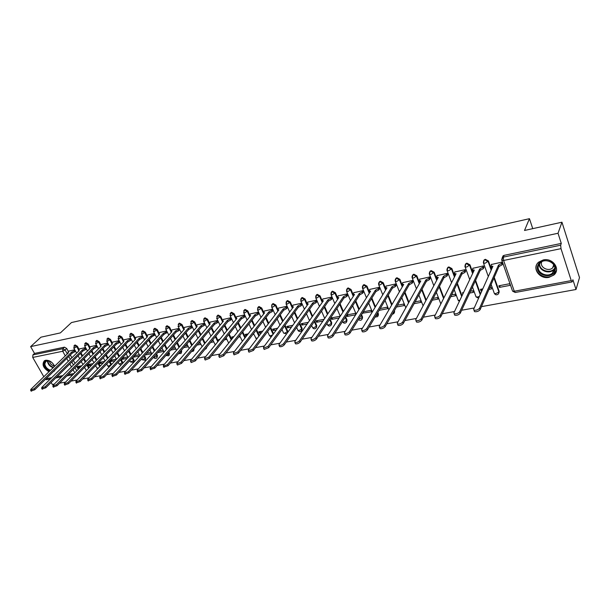 <?xml version="1.0" encoding="UTF-8"?>
<svg xmlns="http://www.w3.org/2000/svg" width="610" height="610" viewBox="0 0 610 610"><rect width="100%" height="100%" fill="white"/><g stroke="black" fill="none" stroke-linecap="round" stroke-linejoin="round"><path stroke-width="0.91" d="M79.147 349.484L77.356 346.244L75.099 344.94L74.519 345.313M89.998 347.281L88.198 343.994L85.926 342.683L85.324 343.072M101.031 345.031L99.232 341.707L96.929 340.388L96.304 340.792M112.255 342.751L110.448 339.381L108.123 338.047L107.474 338.474M123.67 340.426L121.855 337.01L119.514 335.668L118.843 336.118M135.283 338.062L133.468 334.6L131.097 333.251L130.395 333.723M147.101 335.66L145.279 332.153L142.885 330.788L142.16 331.283M159.126 333.22L157.304 329.659L154.879 328.279L154.124 328.805M171.364 330.734L169.534 327.12L167.087 325.732L166.309 326.281M183.823 328.203L181.993 324.535L179.515 323.14L178.707 323.719M196.512 325.626L194.674 321.905L192.165 320.494L191.326 321.112M209.428 323.01L207.583 319.228L205.052 317.802L204.175 318.45M222.589 320.341L220.736 316.498L218.174 315.065L217.267 315.751M235.986 317.627L234.133 313.715L231.541 312.274L230.595 312.999M249.642 314.859L247.782 310.887L245.167 309.43L244.175 310.2M263.558 312.046L261.69 307.997L259.044 306.525L258.015 307.348M277.741 309.171L275.865 305.061L273.188 303.574L272.121 304.428L272.731 304.161L275.415 305.648L277.908 311.146M292.19 306.25L290.314 302.057L287.607 300.562L286.502 301.454M306.929 303.277L305.053 299.007L302.301 297.497L301.165 298.427M321.966 300.257L320.075 295.888L317.291 294.363L316.117 295.339M337.299 297.177L335.401 292.708L332.587 291.168L331.36 292.198M352.954 294.066L351.032 289.46L348.18 287.912L346.915 288.995M369.652 292.663L366.984 286.151L364.094 284.588L362.782 285.724M385.97 289.498L383.263 282.773L380.343 281.195L378.97 282.399M402.63 286.288L399.878 279.327L396.919 277.733L395.501 279.006M419.642 283.025L416.843 275.812L413.847 274.195L412.368 275.545M437.019 279.715L434.175 272.212L431.133 270.588L429.6 272.014M454.77 276.361L451.873 268.545L448.792 266.898L447.199 268.415M472.91 272.952L469.952 264.793L466.833 263.131L465.178 264.748M491.454 269.506L488.427 260.958L485.27 259.281L483.547 261.004M549.038 277.321L553.827 275.041C561.04 269.368 552.866 257.557 543.296 259.929L538.714 262.102C531.394 267.782 539.453 279.586 549.038 277.321M52.811 372.115L55.014 369.965M54.656 366.213C52.429 362.065 49.418 360.075 45.62 360.258L44.385 360.746C41.686 364.444 43.211 368.104 48.975 371.734M51.164 382.478L52.323 384.491L54.229 384.147M59.635 383.164L65.598 382.081M71.057 381.097L77.18 379.984M82.685 378.985L88.969 377.842M94.527 376.835L100.978 375.668M106.582 374.647L113.208 373.45M118.866 372.42L125.668 371.185M131.379 370.156L138.363 368.882M144.128 367.838L151.295 366.541M157.121 365.481L164.486 364.147M170.365 363.08L177.929 361.707M183.869 360.632L191.639 359.221M197.632 358.131L205.623 356.682M211.678 355.584L219.882 354.097M225.997 352.984L234.431 351.459M240.614 350.338L249.284 348.767M255.521 347.631L264.435 346.015M270.748 344.871L279.914 343.209M286.288 342.05L295.713 340.342M302.156 339.175L311.847 337.414M318.359 336.232L328.332 334.425M334.913 333.228L345.176 331.367M351.833 330.162L362.393 328.241M369.126 327.021L380 325.054M386.801 323.818L397.995 321.79M404.872 320.54L416.401 318.45M423.363 317.185L435.235 315.034M442.28 313.753L454.511 311.535M461.633 310.246L474.237 307.958M481.45 306.647L576.023 289.491L572.904 279.738L572.119 281.911L571.25 280.6L561.002 248.651L503.608 260.47L514.291 291.244L571.25 280.6M561.955 222.208L558.028 233.256L30.622 346.617L40.961 337.185L60.375 332.9L71.477 322.553L529.457 218.677L524.516 230.466L561.955 222.208L579.5 277.588L576.023 289.491M43.821 376.744L32.727 357.437L32.894 354.921L34.518 353.419L64.454 347.166L66.688 348.455L68.472 351.657M70.325 354.989L71.888 357.788M73.383 360.472L75.022 363.407M76.563 366.175L78.278 369.263M34.518 353.419L30.622 346.617M49.593 379.733L49.28 379.184M50.363 378.978L46.451 379.71L45.407 379.359M501.687 259.898L502.282 257.611L503.341 257.115L560.666 245.197L561.276 243.405L558.028 233.256M560.666 245.197L561.002 248.651M502.564 263.764L502.152 262.094L491.355 264.496M499.437 287.386L510.234 285.327L509.678 283.719L498.873 285.793L499.437 287.386L500.215 285.533M488.991 289.376L491.599 288.881L491.035 287.295L489.799 287.531M483.837 267.584L483.417 265.937L472.857 268.286M482.784 288.881L480.466 289.323L481.031 290.894L481.862 289.056M469.647 293.067L473.368 292.358L472.796 290.795L470.501 291.229M465.514 271.328L465.087 269.696L454.755 271.999M463.554 292.564L462.449 292.777L462.891 293.967M450.729 296.681L455.517 295.766L454.938 294.218L451.629 294.851M447.58 274.988L447.153 273.379L437.034 275.628M432.231 300.204L438.041 299.098L437.454 297.566L433.176 298.389M430.027 278.572L429.592 276.978L419.695 279.182M414.137 303.658L420.93 302.362L420.336 300.852L415.128 301.851M412.84 282.079L412.406 280.508L402.707 282.659M396.439 307.028L404.163 305.557L403.568 304.062L397.476 305.236M396.004 285.518L395.57 283.963L386.069 286.067M379.123 310.337L387.739 308.69L387.137 307.211L380.198 308.546M379.519 288.881L379.077 287.348L369.774 289.407M362.386 313.22L371.642 311.763L371.04 310.299L363.278 311.786M363.362 292.182L362.919 290.657L353.808 292.678M362.508 313.502L363.613 311.725M355.79 314.585L355.264 313.327L346.724 314.966M347.532 295.408L347.09 293.906L338.154 295.888M346.45 315.393L346.907 316.476L348.051 314.707M339.961 316.681L339.793 316.293L331.009 317.978L331.619 319.396L332.793 317.635M332.015 298.58L331.573 297.093L322.812 299.03M316.803 301.683L316.354 300.212L307.775 302.118M324.131 319.297L316.01 320.852L316.628 322.255L317.833 320.502M301.889 304.725L301.439 303.269L293.021 305.137M308.309 322.332L301.302 323.674L301.927 325.061L303.155 323.315M287.264 307.714L286.807 306.273L278.556 308.103M292.815 325.298L286.875 326.441L287.501 327.814L288.759 326.075M272.914 310.642L272.464 309.217L264.359 311.016M277.634 328.21L272.716 329.156L273.341 330.513L274.63 328.782M258.838 313.517L258.381 312.106L250.435 313.868M262.75 331.062L258.823 331.817L259.456 333.159L260.76 331.443M252.914 334.41L253.653 334.265L253.417 333.754M245.022 316.338L244.564 314.943L236.771 316.666M248.163 333.861L245.189 334.433L245.822 335.759L247.157 334.051M238.525 337.147L240.126 336.842L239.616 335.774M231.464 319.106L231.007 317.719L223.359 319.419M233.859 336.606L231.808 336.994L232.44 338.314L233.79 336.613M217.701 320.448L210.191 322.118M219.836 339.29L218.662 339.518L219.028 340.273M204.617 323.132L197.259 324.772M191.746 325.778L184.563 327.372M179.104 328.371L172.096 329.926M166.682 330.917L159.843 332.442M154.482 333.418L147.803 334.905M142.496 335.881L135.977 337.33M130.715 338.298L124.356 339.717M133.369 356.751L133.59 357.163L135.092 355.538M119.141 340.67L112.926 342.058M121.741 358.527L122.175 359.343L123.693 357.727M107.756 343.003L101.695 344.36M110.311 360.304L110.951 361.486L112.484 359.869M96.571 345.298L90.654 346.625M104.836 361.341L99.27 362.409L99.918 363.59L101.458 361.989M85.575 347.555L79.796 348.851M93.193 363.575L88.412 364.49L89.06 365.657L90.623 364.063M81.023 352.9L82.64 355.813M84.149 358.558L85.842 361.623M87.405 364.46L89.182 367.677M91.904 350.773L93.566 353.815M95.107 356.629L96.853 359.824M98.439 362.729L100.276 366.084M102.976 348.623L104.684 351.787M106.247 354.669L108.046 358.001M109.663 360.983L111.485 364.361L111.02 365.062M114.222 346.434L115.992 349.736M117.577 352.694L119.438 356.171M121.077 359.237L122.686 362.248L122.16 362.813L122.397 363.59M125.675 344.215L127.498 347.662M129.106 350.697L131.028 354.326M132.698 357.475L134.086 360.098L133.369 362.386L130.448 361.943L133.559 360.67L132.172 358.039M137.326 341.958L139.21 345.557M140.841 348.676L142.831 352.473M144.524 355.706L145.683 357.91L144.951 360.22L142.016 359.77L145.165 358.482L144.006 356.278M149.175 339.671L151.12 343.43M152.782 346.632L154.841 350.605M156.564 353.937L157.471 355.691L156.739 358.009C155.619 358.802 154.627 358.649 153.773 357.559L156.961 356.263L156.053 354.509M161.238 337.345L163.251 341.28M164.936 344.574L167.071 348.729M168.825 352.161L169.473 353.426L168.734 355.767L165.874 355.516M173.514 334.981L175.596 339.099M177.319 342.492L179.523 346.846M181.307 350.384L181.688 351.124L180.941 353.48L178.494 353.647M186.019 332.587L188.17 336.895M189.916 340.395L192.203 344.963M194.026 348.607L193.362 351.154L191.487 351.619M198.746 330.155L200.972 334.669M202.756 338.275L205.128 343.072M211.708 327.677L214.018 332.419M215.833 336.14L218.288 341.181M224.907 325.168L227.309 330.155M229.154 333.998L231.708 339.297M238.358 322.621L240.843 327.86M242.734 331.84L245.38 337.421M252.067 320.036L254.644 325.549M256.574 329.667L259.326 335.561M266.036 317.413L268.713 323.224M270.68 327.494L273.554 333.716M280.272 314.76L283.063 320.89M285.076 325.321L287.714 331.138L287.44 332.755M294.79 312.061L297.688 318.534M299.754 323.147L302.11 328.424L301.31 330.94C300.051 331.893 298.938 331.726 297.985 330.437L299.037 330.498L301.683 329.034L299.319 323.75M309.59 309.323L312.61 316.178M314.722 320.974L316.788 325.656L315.98 328.195C314.707 329.164 313.578 328.996 312.61 327.684L313.708 327.745L316.369 326.274L314.302 321.584M324.695 306.548L327.844 313.822M330.01 318.824L331.748 322.842L330.94 325.389C329.644 326.38 328.508 326.205 327.524 324.878L328.66 324.947L331.337 323.46L329.598 319.434M340.098 303.742L343.384 311.458M345.611 316.689L347.006 319.96L346.19 322.53C344.879 323.544 343.727 323.369 342.728 322.019L343.903 322.088L346.61 320.585L345.207 317.307M353.495 295.347L353.67 295.766M355.813 300.898L359.252 309.11M361.539 314.585L362.561 317.032L361.745 319.617C360.632 320.555 359.542 320.509 358.489 319.48M371.856 298.023L375.455 306.784M377.811 312.518L378.436 314.036L377.62 316.643L375.058 317.116M388.234 295.126L392.009 304.481M394.441 310.513L393.808 313.601L392.253 314.318M404.964 292.19L408.921 302.217M422.044 289.239L426.215 300.006M439.505 286.281L443.897 297.878M457.347 283.307L461.991 295.842M475.587 280.333L480.512 293.936M494.237 277.375L499.163 291.283L498.347 293.989C496.837 295.248 495.503 295.072 494.344 293.471L496.014 293.562L498.888 291.931L493.963 278.015M532.751 228.651L529.457 218.677M74.755 349.774L69.113 351.04M81.74 365.764L77.737 366.534L78.385 367.693L79.956 366.107M78.385 367.693L80.169 367.357M89.06 365.657L91.63 365.169M99.918 363.59L103.296 362.942M110.951 361.486L115.168 360.678M122.175 359.343L127.261 358.375M133.59 357.163L139.576 356.026M145.218 354.951L151.768 353.701M157.807 352.549L163.739 351.413M170.632 350.102L175.916 349.095M183.701 347.608L188.322 346.724M197.015 345.069L200.942 344.322M210.587 342.477L213.79 341.867M224.419 339.839L226.851 339.381M245.822 335.759L246.829 335.569M259.456 333.159L261.446 332.778M273.341 330.513L276.353 329.934M287.501 327.814L291.565 327.036M301.927 325.061L307.089 324.07M316.628 322.255L322.942 321.051M331.619 319.396L339.122 317.962M346.907 316.476L355.645 314.813M481.031 290.894L481.953 290.718M122.923 363.026L122.686 362.248M133.659 362.073L134.086 360.098M145.256 359.885L145.683 357.91M157.052 357.658L157.471 355.691M169.061 355.394L169.473 353.426M181.277 353.091L181.688 351.124M193.713 350.735L194.117 348.783M206.371 348.348L206.935 346.892M287.882 332.153L287.714 331.138M301.782 330.3L302.11 328.424M316.46 327.532L316.788 325.656M331.428 324.703L331.748 322.842M346.693 321.821L347.006 319.96M362.264 318.877L362.561 317.032M378.147 315.873L378.436 314.036M394.35 312.808L394.632 310.986M410.888 309.674L411.277 308.873M498.972 292.945L499.163 291.283M561.276 243.405L504.112 255.346L503.059 255.842L502.327 257.572M226.219 338.07L225.791 338.146M213.157 340.571L211.983 340.799M200.301 343.034L198.425 343.392M187.682 345.458L185.135 345.946M175.283 347.837L172.089 348.447M167.292 332.206L163.777 334.554L128.969 372.801L124.882 374.128M163.099 350.171L159.279 350.902M155.131 334.684L151.623 337.025L116.434 375.051L112.4 376.385M151.12 352.466L146.705 353.312M139.354 354.723L134.36 355.676M127.787 356.941L122.236 358.001M116.418 359.122L110.326 360.289M491.446 264.29L491.042 266.227L492.918 266.242L473.657 309.247L473.947 310.124C476.166 310.528 478.042 309.88 479.574 308.18L498.484 265.106L501.603 263.421L502.099 264.839L498.98 266.524L480.123 309.674C478.591 311.375 476.715 312.023 474.496 311.618L474.191 310.787M502.655 263.55L502.099 264.839M492.224 267.79L491.332 267.05M502.16 262.132L501.603 263.421M498.484 265.106L498.98 266.524M472.956 268.087L472.498 270.024L474.298 270.039L453.901 312.816L454.16 313.708C456.303 314.097 458.148 313.448 459.673 311.771L479.75 268.926L482.838 267.256L483.341 268.659L480.253 270.329L460.23 313.25C458.697 314.928 456.859 315.568 454.717 315.179L454.412 314.386M483.928 267.378L483.341 268.659M473.574 271.557L472.796 270.855M483.433 265.983L482.838 267.256M479.75 268.926L480.253 270.329M454.854 271.801L454.351 273.738L456.082 273.753L434.594 316.308L434.831 317.2C436.905 317.574 438.704 316.933 440.237 315.286L461.412 272.662L464.484 271.008L464.988 272.395L461.922 274.05L440.801 316.742C439.269 318.397 437.469 319.03 435.387 318.656L435.098 317.894M465.613 271.13L464.988 272.395M455.327 275.247L454.656 274.569M465.102 269.742L464.484 271.008M461.412 272.662L461.922 274.05M437.141 275.43L436.585 277.375L438.254 277.382L415.73 319.716L415.944 320.616C417.949 320.974 419.718 320.341 421.243 318.717L443.478 276.322L446.512 274.683L447.031 276.055L443.988 277.687L421.807 320.159C420.282 321.783 418.513 322.415 416.508 322.057L416.218 321.325M447.679 274.79L447.031 276.055M437.477 278.846L436.905 278.213M447.168 273.425L446.512 274.683M443.478 276.322L443.988 277.687M555.054 270.482C552.614 280.005 534.566 275.171 537.677 265.891C539.926 256.299 558.31 261.088 555.054 270.482M538.432 265.769C536.114 272.426 547.246 278.152 552.553 273.013L554.513 270.017C556.915 263.383 545.79 257.572 540.468 262.658L538.432 265.769M554.154 265.579L552.63 267.897C548.474 271.923 539.766 267.447 541.588 262.231L541.749 261.774M536.404 265.556C533.544 273.814 547.353 280.905 553.941 274.523L556.48 270.329M49.936 370.796C46.634 369.439 44.705 367.182 44.141 364.025C44.187 361.387 45.636 360.289 48.503 360.746C51.385 361.638 53.383 363.507 54.504 366.358M49.73 361.166L45.979 361.204L44.789 363.911C45.369 366.991 47.267 369.111 50.477 370.278M54.366 366.015C51.652 365.36 49.982 363.697 49.357 361.029M44.339 360.769L43.356 363.751C43.905 367.098 45.918 369.614 49.41 371.315M53.291 371.65L54.542 370.91M54.473 366.389L54.229 365.642M419.794 278.991L419.2 280.928L420.808 280.943L397.293 323.048L397.476 323.956C399.42 324.299 401.159 323.674 402.684 322.072L425.917 279.898L428.929 278.282L429.448 279.632L426.436 281.248L403.256 323.491C401.731 325.099 399.992 325.725 398.055 325.374L397.773 324.673M430.126 278.381L429.448 279.632M420.008 282.377L419.52 281.774M429.615 277.031L428.929 278.282M425.917 279.898L426.436 281.248M402.813 282.476L402.173 284.412L403.721 284.42L379.267 326.304L379.428 327.219C381.311 327.555 383.011 326.929 384.536 325.351L408.723 283.406L411.712 281.797L412.238 283.131L409.241 284.74L385.116 326.754C383.591 328.332 381.89 328.958 380.007 328.622L379.733 327.951M412.947 281.896L412.238 283.131M402.905 285.823L402.501 285.259M412.421 280.562L411.712 281.797M408.723 283.406L409.241 284.74M386.183 285.884L385.489 287.829L386.984 287.836L361.638 329.491L361.776 330.406C363.598 330.734 365.268 330.117 366.793 328.554L391.887 286.837L394.853 285.244L395.379 286.563L392.413 288.156L367.373 329.941C365.855 331.497 364.178 332.114 362.363 331.794L362.096 331.154M396.111 285.335L395.379 286.563M386.16 289.193L385.833 288.675M395.593 284.016L394.853 285.244M391.887 286.837L392.413 288.156M369.889 289.231L369.157 291.168L370.598 291.176L344.398 332.602L344.513 333.533C346.274 333.838 347.921 333.228 349.438 331.695L375.394 290.2L378.337 288.621L378.871 289.925L375.928 291.504L350.026 333.06C348.508 334.6 346.861 335.21 345.1 334.898L344.841 334.288M379.626 288.705L378.871 289.925M369.759 292.503L369.5 292.022M379.1 287.401L378.337 288.621M375.394 290.2L375.928 291.504M353.922 292.503L353.144 294.439L354.532 294.447L327.524 335.652L327.623 336.583C329.331 336.88 330.948 336.27 332.465 334.76L359.237 293.494L362.157 291.931L362.691 293.219L359.77 294.783L333.052 336.11C331.535 337.627 329.918 338.23 328.21 337.932L327.959 337.353M363.476 291.999L362.691 293.219M353.144 294.439L353.503 295.301M362.942 290.718L362.157 291.931M359.237 293.494L359.77 294.783M338.275 295.713L337.46 297.649L338.794 297.657L311.016 338.634L311.092 339.572C312.747 339.854 314.333 339.251 315.85 337.765L343.407 296.719L346.305 295.171L346.846 296.445L343.941 297.993L316.445 339.099C314.928 340.594 313.342 341.196 311.687 340.906L311.435 340.349M347.647 295.24L346.846 296.445M337.955 298.892L337.818 298.511M347.113 293.967L346.305 295.171M343.407 296.719L343.941 297.993M322.934 298.862L322.08 300.799L323.369 300.799L294.859 341.554L294.904 342.492C296.513 342.774 298.077 342.172 299.594 340.7L327.89 299.884L330.765 298.351L331.306 299.609L328.432 301.142L300.189 342.019C298.671 343.491 297.116 344.093 295.507 343.811L295.263 343.277M332.137 298.404L331.306 299.609M331.596 297.146L330.765 298.351M327.89 299.884L328.432 301.142M307.89 301.95L306.998 303.879L308.248 303.887L279.044 344.414L279.067 345.359C280.623 345.626 282.163 345.031 283.673 343.575L312.678 302.979L315.538 301.462L316.079 302.705L313.22 304.23L284.268 344.879C282.758 346.335 281.225 346.93 279.662 346.655L279.433 346.152M316.925 301.515L316.079 302.705M316.384 300.272L315.538 301.462M312.678 302.979L313.22 304.23M293.143 304.977L292.213 306.906L293.425 306.906L263.55 347.212L263.55 348.157L268.087 346.396L297.764 306.022L300.6 304.52L301.149 305.747L298.313 307.249L268.682 347.685L264.153 349.446L263.924 348.966M302.011 304.565L301.149 305.747M301.47 303.33L300.6 304.52M297.764 306.022L298.313 307.249M278.678 307.943L277.71 309.865L278.877 309.872L248.377 349.957L248.354 350.902L252.814 349.156L283.139 309.003L285.953 307.509L286.502 308.729L283.688 310.223L253.417 350.43L248.956 352.176L248.743 351.718M287.386 307.554L286.502 308.729M286.837 306.334L285.953 307.509M283.139 309.003L283.688 310.223M264.488 310.856L263.489 312.777L264.618 312.777L233.508 352.641L233.462 353.594L237.862 351.856L268.789 311.923L271.587 310.444L272.136 311.657L269.346 313.128L238.464 353.114L234.072 354.852L233.859 354.41M273.036 310.482L272.136 311.657M272.487 309.278L271.587 310.444M268.789 311.923L269.346 313.128M250.565 313.708L249.528 315.629L250.618 315.629L218.944 355.272L218.876 356.225L223.207 354.501L254.721 314.798L257.489 313.327L258.045 314.524L255.277 315.988L223.817 355.752L219.486 357.468L219.28 357.048M258.96 313.357L258.045 314.524M258.411 312.167L257.489 313.327M254.721 314.798L255.277 315.988M236.901 316.514L235.834 318.428L236.886 318.428L204.663 357.856L204.579 358.81L208.841 357.102L240.912 317.612L243.664 316.155L244.213 317.337L241.468 318.786L209.451 358.329L205.189 360.037L204.99 359.641M245.151 316.178L244.213 317.337M244.595 315.004L243.664 316.155M240.912 317.612L241.468 318.786M223.489 319.266L222.383 321.18L223.412 321.18L190.671 360.38L190.556 361.341L194.765 359.641L227.355 320.372L230.092 318.931L230.649 320.097L227.919 321.539L195.375 360.861L191.174 362.553L190.983 362.172M231.594 318.946L230.649 320.097M231.037 317.779L230.092 318.931M227.355 320.372L227.919 321.539M210.32 321.966L209.192 323.872L210.175 323.872L176.946 362.866L176.816 363.819L180.964 362.134L214.057 323.087L216.763 321.653L217.328 322.812L214.613 324.238L181.574 363.339L177.434 365.024L177.243 364.658M218.288 321.668L217.328 322.812M217.732 320.517L216.763 321.653M214.057 323.087L214.613 324.238M197.388 324.619L196.229 326.525L197.19 326.518L163.488 365.298L163.335 366.252L167.43 364.582L200.995 325.748L203.687 324.329L204.251 325.473L201.559 326.891L168.04 365.771L163.777 367.098M205.212 324.352L204.251 325.473M204.655 323.208L203.687 324.329M200.995 325.748L201.559 326.891M184.693 327.219L183.503 329.125L184.433 329.118L150.289 367.677L150.121 368.638L154.155 366.984L188.17 328.363L190.846 326.952L191.41 328.088L188.734 329.491L154.765 368.158L150.563 369.485M192.356 327.006L191.41 328.088M191.792 325.877L190.846 326.952M188.17 328.363L188.734 329.491M172.226 329.781L171.006 331.68L171.906 331.672L137.334 370.018L137.151 370.979L141.131 369.332L175.581 330.925L178.234 329.53L178.799 330.65L176.145 332.046L141.749 370.499L137.601 371.825M179.721 329.613L178.799 330.65M179.165 328.493L178.234 329.53M175.581 330.925L176.145 332.046M159.972 332.29L158.73 334.188L159.606 334.181L124.631 372.313L124.425 373.274L128.352 371.642L163.213 333.449L165.844 332.069L166.408 333.174M166.759 331.062L165.844 332.069M163.213 333.449L163.777 334.554M147.94 334.76L146.667 336.651L147.513 336.644L112.156 374.57L111.935 375.531L115.808 373.907L151.059 335.927L153.674 334.554L154.238 335.652M154.566 333.586L153.674 334.554M151.059 335.927L151.623 337.025M136.114 337.185L134.818 339.068L135.641 339.068L99.918 376.782L99.674 377.742L103.502 376.134L139.118 338.359L141.718 337.002L142.282 338.085L139.69 339.442L104.127 377.262L100.147 378.596M143.159 337.155L142.282 338.085M142.595 336.064L141.718 337.002M139.118 338.359L139.69 339.442M124.493 339.572L123.357 340.754L123.167 341.455L123.967 341.447L87.901 378.955L87.642 379.908L91.424 378.314L127.391 340.746L129.968 339.404L130.532 340.479L127.955 341.829L92.041 379.435L88.114 380.77M131.394 339.579L130.532 340.479M130.822 338.504L129.968 339.404M127.391 340.746L127.955 341.829M113.063 341.92L111.92 343.094L111.722 343.788L112.492 343.788L76.105 381.082L75.823 382.043L79.559 380.465L115.854 343.102L118.416 341.76L118.988 342.828L116.426 344.162L80.177 381.57L76.303 382.897M119.827 341.958L118.988 342.828M119.263 340.898L118.416 341.76M115.854 343.102L116.426 344.162M101.832 344.223L100.673 345.39L100.467 346.091L101.214 346.083L64.515 383.179L64.218 384.132L67.908 382.569L104.523 345.412L107.07 344.086L107.634 345.138L105.088 346.465L68.533 383.659L64.706 384.994M108.458 344.299L107.634 345.138M107.886 343.247L107.07 344.086M104.523 345.412L105.088 346.465M90.791 346.488L89.624 347.647L89.403 348.348L90.127 348.34L53.131 385.238L52.818 386.191L56.471 384.635L93.376 347.685L95.907 346.366L96.471 347.41L93.948 348.729L57.088 385.718L53.314 387.045M97.28 346.602L96.471 347.41M96.708 345.557L95.907 346.366M93.376 347.685L93.948 348.729M79.933 348.714L78.751 349.873L78.515 350.575L79.224 350.567L41.953 387.258L41.625 388.212L45.231 386.664L82.419 349.911L84.935 348.607L85.499 349.644L82.99 350.948L45.849 387.739L42.12 389.066M86.292 348.867L85.499 349.644M85.72 347.83L84.935 348.607M82.419 349.911L82.99 350.948M69.25 350.91L68.061 352.054L67.817 352.755L68.503 352.755L30.965 389.241L30.622 390.194L34.183 388.661L71.644 352.115L74.138 350.811L74.71 351.84L72.216 353.137L34.808 389.729L31.118 391.048M75.48 351.085L74.71 351.84M74.916 350.064L74.138 350.811M71.644 352.115L72.216 353.137M73.932 345.9L74.542 345.489L76.799 346.785L78.591 350.048M77.356 346.244L74.397 348.066L73.703 347.875M84.737 343.666L85.369 343.232L87.649 344.543L89.449 347.845M88.198 343.994L85.232 345.832L84.523 345.634M95.724 341.394L96.38 340.937L98.683 342.256L100.49 345.603M99.232 341.707L96.25 343.552L95.518 343.346M106.895 339.084L107.581 338.596L109.907 339.93L111.722 343.331M110.448 339.381L107.459 341.242L106.697 341.028M118.264 336.735L118.973 336.224L121.321 337.566L123.144 341.013M121.855 337.01L118.858 338.885L118.073 338.664M129.823 334.349L130.555 333.807L132.934 335.157L134.772 338.664M133.468 334.6L130.456 336.491L129.648 336.255M141.589 331.924L142.351 331.344L144.753 332.709L146.598 336.278M145.279 332.153L142.26 334.051L141.421 333.807M153.56 329.453L154.353 328.843L156.778 330.223L158.638 333.845M157.304 329.659L154.269 331.573L153.407 331.314M165.737 326.945L166.568 326.297L169.016 327.684L170.891 331.382M169.534 327.12L166.492 329.049L165.6 328.782M178.143 324.39L179.004 323.704L181.483 325.107L183.374 328.897M181.993 324.535L178.936 326.472L178.013 326.197M190.77 321.798L191.662 321.066L194.171 322.476L196.534 327.273M194.674 321.905L191.609 323.857L190.655 323.567M203.626 319.152L204.556 318.374L207.087 319.8L209.474 324.695M207.583 319.228L204.51 321.195L203.526 320.89M216.718 316.468L217.686 315.637L220.248 317.07L222.658 322.08M220.736 316.498L217.656 318.481L216.634 318.161M230.054 313.738L231.06 312.854L233.653 314.295L236.085 319.411M234.133 313.715L231.037 315.713L229.985 315.385M243.642 310.955L244.686 310.01L247.309 311.466L249.764 316.704M247.782 310.887L244.679 312.899L243.588 312.556M257.489 308.126L258.571 307.112L261.225 308.584L263.703 313.944M261.69 307.997L258.579 310.025L257.45 309.666M275.865 305.061L272.746 307.104L271.58 306.723M285.983 302.308L287.158 301.157L289.872 302.651L292.396 308.286M290.314 302.057L287.188 304.115L285.976 303.727M300.646 299.327L301.866 298.084L304.611 299.601L307.165 305.389M305.053 299.007L301.912 301.081L300.661 300.669M315.606 296.285L316.864 294.958L319.648 296.483L322.225 302.438M320.075 295.888L316.925 297.977L315.629 297.55M330.864 293.196L332.168 291.771L334.981 293.311L337.597 299.434M335.401 292.708L332.244 294.813L330.902 294.371M346.427 290.04L347.776 288.515L350.628 290.07L353.274 296.376M351.032 289.46L347.868 291.588L346.48 291.123M362.31 286.83L363.705 285.19L366.595 286.761L369.271 293.273M366.984 286.151L363.812 288.294L362.37 287.813M378.52 283.558L379.184 282.148L379.961 281.805L382.882 283.383L385.596 290.116M383.263 282.773L380.083 284.931L378.764 284.9L378.589 284.428M395.074 280.226L395.745 278.709L396.553 278.343L399.512 279.944L402.272 286.906M399.878 279.327L396.698 281.5L395.326 281.469L395.143 280.981M411.979 276.826L412.65 275.194L413.496 274.813L416.493 276.421L419.291 283.65M416.843 275.812L413.656 278L412.23 277.962L412.047 277.458M429.242 273.364L429.913 271.602L430.797 271.206L433.832 272.83L436.684 280.341M434.175 272.212L430.973 274.424L429.493 274.386L429.31 273.86M446.886 269.826L447.549 267.942L448.472 267.515L451.553 269.162L454.45 276.986M451.873 268.545L448.67 270.764L447.13 270.726L446.939 270.177M464.911 266.212L465.56 264.199L466.528 263.756L469.647 265.411L472.613 273.585M469.952 264.793L466.749 267.035L465.14 266.989L464.95 266.425M483.341 262.521L483.966 260.378L484.98 259.906L488.145 261.583L491.172 270.138M488.427 260.958L485.217 263.215L483.555 263.177L483.356 262.582M66.688 348.455L65.102 349.987L67.298 353.922M68.747 356.53L70.318 359.336M71.82 362.02L73.459 364.963M75.007 367.738L76.73 370.827M74.771 372.809L73.04 369.713M71.484 366.938L69.837 363.987M68.328 361.295L66.757 358.482M65.293 355.874L62.716 351.261L32.727 357.437M46.032 378.741L51.667 377.689M56.997 376.698L62.784 375.615M68.16 374.609L74.092 373.503M501.672 259.807L512.339 290.505M80.474 353.449L82.083 356.362M83.6 359.115L85.293 362.18M86.864 365.016L88.641 368.234M91.355 351.329L93.017 354.372M94.558 357.185L96.304 360.38M97.897 363.285L99.735 366.648M102.427 349.179L104.142 352.344M105.705 355.233L107.505 358.566M109.121 361.547L110.951 364.925L107.909 366.183L109.137 367.052M113.689 346.991L115.458 350.3M117.044 353.259L118.904 356.736M120.544 359.801L122.16 362.813L119.087 364.079L121.115 364.963M125.141 344.772L126.964 348.226M128.58 351.261L130.502 354.898M136.792 342.523L138.683 346.122M140.315 349.24L142.305 353.045M148.649 340.235L150.601 344.002M152.264 347.204L154.322 351.177M160.72 337.909L162.733 341.852M164.425 345.146L166.56 349.309M168.314 352.733L168.97 354.006L165.989 355.386M173.004 335.553L175.093 339.671M176.808 343.064L179.02 347.425M180.812 350.963L181.185 351.711L179.081 352.969M185.509 333.159L187.666 337.475M189.42 340.975L191.708 345.542M193.53 349.194L192.829 350.026M198.25 330.727L200.484 335.248M202.261 338.855L204.632 343.659M211.212 328.264L213.53 333.007M215.345 336.728L217.808 341.775M224.427 325.755L226.828 330.742M228.681 334.585L231.236 339.892M237.885 323.208L240.37 328.454M242.262 332.427L244.915 338.016M251.602 320.631L254.179 326.144M256.108 330.269L258.876 336.163M265.579 318.008L268.263 323.826M270.23 328.096L273.105 334.318M279.822 315.355L282.613 321.485M284.634 325.923L287.279 331.748L284.649 333.197L283.627 333.136L286.631 333.876M294.348 312.656L297.253 319.144M309.163 309.926L312.19 316.788M324.276 307.158L327.425 314.432M339.686 304.352L342.98 312.076M355.416 301.508L358.863 309.727M361.15 315.202L362.18 317.657L358.649 319.221M371.475 298.641L375.081 307.402M377.438 313.143L378.063 314.668L375.661 316.117M387.868 295.743L391.643 305.107M394.083 311.146L394.274 311.618L393.32 312.472M404.605 292.815L408.57 302.842M421.708 289.864L425.879 300.638M439.177 286.906L443.577 298.511M457.035 283.932L461.686 296.483M475.289 280.966L480.23 294.584M494.13 292.861L491.141 284.473M410.926 309.506L410.423 310.437M271.595 305.244L272.144 304.413L271.732 307.074L275.209 314.691M206.454 347.479L206.005 348.79L204.929 349.316M475.846 296.33L476.059 296.91L477.661 297.009L479.422 296.376M457.95 299.723L458.163 300.28L459.849 300.341M440.428 303.04L440.961 303.704M327.341 324.474L326.907 323.46M312.434 327.296L311.626 325.465M297.81 330.063L296.658 327.486M283.467 332.778L281.988 329.53M269.391 335.439L270.535 335.843L272.731 334.821M255.575 338.054L257.252 338.291M242.01 340.624L242.566 341.036M141.894 359.549L141.581 358.947M130.334 361.73L129.762 360.647M118.973 363.873L118.149 362.348M107.802 365.985L106.742 364.04M96.815 368.059L98.462 367.975M86.01 370.095L86.597 370.331M504.112 255.346L503.341 257.115L503.608 260.47L501.87 260.424L503.059 255.842M64.454 347.166L62.86 348.691L65.102 349.987L62.716 351.261L62.86 348.691L32.894 354.921M515.244 292.495L514.291 291.244L512.56 291.138L515.244 292.495L572.088 281.919M498.667 265.068L499.163 266.486M479.574 308.18L480.123 309.674M479.925 268.888L480.428 270.291M459.673 311.771L460.23 313.25M461.587 272.624L462.098 274.012M440.237 315.286L440.801 316.742M443.645 276.284L444.156 277.657M421.243 318.717L421.807 320.159M554.757 268.621L553.605 269.917C548.756 274.614 538.455 270.23 539.339 263.886M539.743 263.375C538.409 270.543 551.204 274.508 554.757 267.988M53.131 367.693C49.928 366.541 48.045 364.422 47.473 361.349L47.481 360.746M47.885 360.739L47.893 361.158C48.472 364.208 50.34 366.267 53.505 367.334M426.077 279.868L426.596 281.218M402.684 322.072L403.256 323.491M408.883 283.368L409.409 284.702M384.536 325.351L385.116 326.754M392.047 286.807L392.573 288.126M366.793 328.554L367.373 329.941M375.546 290.162L376.08 291.466M349.438 331.695L350.026 333.06M359.389 293.456L359.923 294.744M332.465 334.76L333.052 336.11M343.552 296.689L344.093 297.962M315.85 337.765L316.445 339.099M328.035 299.853L328.577 301.111M299.594 340.7L300.189 342.019M312.823 302.949L313.365 304.199M283.673 343.575L284.268 344.879M297.909 305.991L298.45 307.226M268.087 346.396L268.682 347.685M283.276 308.973L283.825 310.193M252.814 349.156L253.417 350.43M268.926 311.901L269.483 313.105M237.862 351.856L238.464 353.114M254.85 314.768L255.407 315.957M223.207 354.501L223.817 355.752M241.041 317.581L241.598 318.763M208.841 357.102L209.451 358.329M227.484 320.349L228.048 321.516M194.765 359.641L195.375 360.861M214.179 323.056L214.743 324.215M180.964 362.134L181.574 363.339M201.117 325.717L201.681 326.861M167.43 364.582L168.04 365.771M188.292 328.332L188.856 329.469M154.155 366.984L154.765 368.158M175.695 330.902L176.259 332.023M141.131 369.332L141.749 370.499M163.327 333.426L163.892 334.532M128.352 371.642L128.969 372.801M151.173 335.904L151.737 337.002M115.808 373.907L116.434 375.051M139.232 338.337L139.804 339.419M103.502 376.134L104.127 377.262M127.498 340.723L128.07 341.806M91.424 378.314L92.041 379.435M115.969 343.079L116.533 344.147M79.559 380.465L80.177 381.57M104.63 345.39L105.202 346.442M67.908 382.569L68.533 383.659M93.482 347.662L94.054 348.706M56.471 384.635L57.088 385.718M82.525 349.896L83.097 350.933M45.231 386.664L45.849 387.739M71.751 352.092L72.323 353.114M34.183 388.661L34.808 389.729M554.025 274.439L553.827 275.041M484.264 259.753L483.555 263.177L488.313 276.528M465.872 263.581L465.14 266.989L469.738 279.594M447.87 267.325L447.13 270.726L451.583 282.659M430.256 270.992L429.493 274.386L433.824 285.716M413 274.584L412.23 277.962L416.439 288.759M396.111 278.099L395.326 281.469L399.428 291.778M379.565 281.546L378.764 284.9L382.767 294.767M363.354 284.916L362.546 288.263L366.457 297.726M347.471 288.225L346.648 291.557L350.475 300.646M331.901 291.473L331.07 294.783L334.814 303.536M316.636 294.653L315.797 297.947L319.465 306.38M301.668 297.771L300.821 301.05L304.421 309.194M286.997 300.829L286.136 304.093L289.674 311.962M272.601 303.826L272.144 304.413M258.48 306.769L257.603 310.002L261.019 317.383M244.618 309.659L243.733 312.877L247.103 320.036M231.022 312.495L230.13 315.69L233.439 322.644M217.671 315.279L216.771 318.458L220.035 325.214M204.563 318.008L203.656 321.173L206.874 327.745M191.692 320.692L190.785 323.841L193.957 330.239M179.058 323.323L178.143 326.457L181.269 332.694M166.644 325.915L165.722 329.026L168.81 335.111M154.452 328.454L153.522 331.55L156.572 337.49M142.473 330.955L141.535 334.036L144.547 339.831M130.7 333.411L129.755 336.476L132.736 342.134M119.125 335.828L118.18 338.87L121.123 344.406M107.749 338.199L106.803 341.226L109.708 346.64M96.571 340.532L95.617 343.537L98.492 348.836M85.575 342.82L84.615 345.817L87.459 351.002M74.763 345.077L73.802 348.051L76.616 353.137M472.46 287.035L476.059 296.91L478.591 298.229M454.198 289.666L458.163 300.28L459.338 301.409M436.341 292.327L440.847 303.925M423.104 305.862L418.879 295.019M405.803 307.806L401.792 297.718M388.883 309.842L385.062 300.425M372.321 311.931L368.684 303.117M356.118 314.066L352.641 305.808M340.25 316.239L336.933 308.477M324.718 318.435L321.531 311.123M309.491 320.639L306.441 313.746M294.577 322.858L291.649 316.346M279.952 325.084L277.138 318.923M267.599 331.588L269.551 335.79L271.214 336.873M265.617 327.303L262.91 321.462M253.501 333.647L256.551 339.213M251.556 329.514L248.956 323.979M239.669 335.706L242.383 341.264M237.763 331.718L235.262 326.457M228.674 343.094L226.104 337.765M224.236 333.906L221.819 328.904M215.269 344.879L212.791 339.823M210.961 336.087L208.628 331.321M202.108 346.678L199.722 341.867M197.93 338.245L195.68 333.708M189.199 348.485L186.896 343.895M185.135 340.388L182.962 336.064M176.526 350.292L174.307 345.916M172.577 342.515L170.48 338.382M164.09 352.1L161.94 347.921M160.239 344.619L158.211 340.67M151.867 353.899L149.793 349.911M148.123 346.701L146.164 342.927M139.873 355.699L137.868 351.886M136.221 348.76L134.322 345.153M128.085 357.49L126.148 353.846M124.524 350.803L122.686 347.342M116.502 359.275L114.627 355.782M113.033 352.816L111.249 349.507M105.118 361.044L103.303 357.704M101.74 354.814L100.009 351.635M95.534 365.725L97.577 368.89M93.932 362.805L92.179 359.603M90.631 356.781L88.961 353.731M84.516 367.403L86.345 370.59M82.937 364.559L81.237 361.486M79.712 358.733L78.095 355.805M55.693 377.986L61.48 376.911M66.864 375.912L72.803 374.807M491.042 266.227L491.546 267.637M473.947 310.124L474.496 311.618M472.498 270.024L473.002 271.419M454.16 313.708L454.717 315.179M454.351 273.738L454.862 275.118M434.831 317.2L435.387 318.656M436.585 277.375L437.103 278.732M415.944 320.616L416.508 322.057M552.63 267.897L553.712 264.755M554.757 268.545L553.605 269.917L552.553 273.013M419.2 280.928L419.718 282.277M397.476 323.956L398.055 325.374M402.173 284.412L402.691 285.739M379.428 327.219L380.007 328.622M385.489 287.829L386.023 289.14M361.776 330.406L362.363 331.794M369.157 291.168L369.683 292.464M344.513 333.533L345.1 334.898M327.623 336.583L328.21 337.932M337.46 297.649L337.978 298.869M311.092 339.572L311.687 340.906M322.08 300.799L322.576 301.942M294.904 342.492L295.507 343.811M306.998 303.879L307.478 304.962M279.067 345.359L279.662 346.655M292.213 306.906L292.67 307.92M263.55 348.157L264.153 349.446M277.71 309.865L278.152 310.833M248.354 350.902L248.956 352.176M263.489 312.777L263.909 313.685M233.462 353.594L234.072 354.852M249.528 315.629L249.932 316.491M218.876 356.225L219.486 357.468M235.834 318.428L236.222 319.243M204.579 358.81L205.189 360.037M222.383 321.18L222.757 321.95M190.556 361.341L191.174 362.553M209.192 323.872L209.55 324.611M176.816 363.819L177.434 365.024M196.229 326.525L196.58 327.227M163.335 366.252L163.953 367.441M183.503 329.125L183.839 329.789M150.121 368.638L150.739 369.812M171.006 331.68L171.334 332.313M137.151 370.979L137.768 372.146M158.73 334.188L159.042 334.791M124.425 373.274L125.042 374.426M146.667 336.651L146.972 337.231M111.935 375.531L112.553 376.667M134.818 339.068L135.107 339.625M99.674 377.742L100.292 378.871M123.167 341.455L123.449 341.981M87.642 379.908L88.259 381.029M111.722 343.788L111.996 344.299M75.823 382.043L76.448 383.149M100.467 346.091L100.726 346.579M64.218 384.132L64.843 385.23M89.403 348.348L89.655 348.813M52.818 386.191L53.444 387.274M78.515 350.575L78.766 351.017M41.625 388.212L42.242 389.287M67.817 352.755L68.053 353.19M30.622 390.194L31.24 391.262"/></g></svg>
